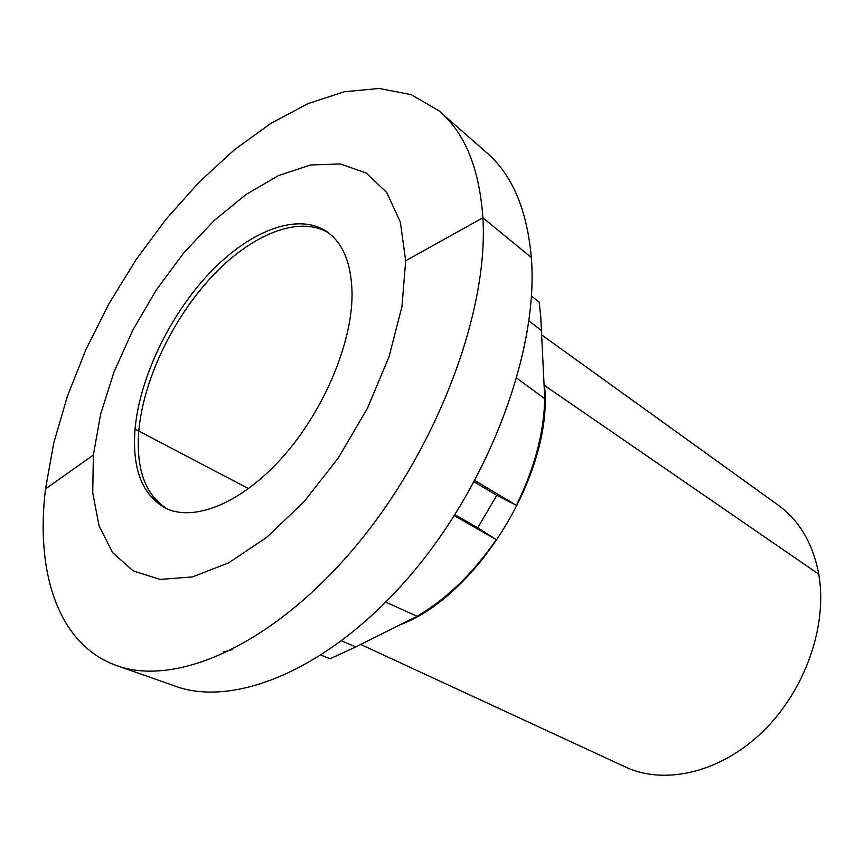 <?xml version="1.0" encoding="UTF-8"?>
<svg xmlns="http://www.w3.org/2000/svg" width="864" height="864" viewBox="0 0 864 864"><rect width="100%" height="100%" fill="white"/><g stroke="black" fill="none" stroke-linecap="round" stroke-linejoin="round"><path stroke-width="1.3" d="M360.709 644.458L625.363 766.973C664.686 785.462 720.608 772.708 762.912 731.495C805.226 690.368 827.798 625.471 818.77 574.193C812.992 543.64 799.502 520.657 778.291 505.224L541.728 334.94M135.054 429.106C139.676 377.503 169.646 315.306 209.606 273.035C249.512 230.904 297.572 211.907 326.851 231.628C343.192 243.086 351.594 263.92 352.058 294.127C352.188 343.31 323.752 410.983 282.647 457.11C241.531 503.345 193.882 522.353 165.337 508.075C142.063 494.856 131.965 468.526 135.054 429.106L138.802 431.06C143.294 380.063 172.595 318.708 211.928 276.566C251.208 234.587 298.782 214.855 328.612 232.902M400.172 624.78C478.472 595.588 553.964 470.675 544.471 385.452L818.77 574.193M405.68 260.777L401.976 306.493L389.038 356.724L367.438 408.283L338.461 457.715L304.063 501.703L266.609 537.43L228.614 562.874L192.445 576.925L160.11 579.409L133.164 570.91L112.644 552.604L99.101 526.025L92.729 492.912L93.366 455.036L100.634 414.158L114.016 371.963L132.84 330.037L156.352 289.894L183.708 253.001L213.948 220.73L246.013 194.476L278.694 175.489L310.64 164.981L340.373 163.944L366.304 173.059L386.802 192.586L400.356 222.178L405.68 260.777L482.9 217.771C488.873 312.379 436.093 451.861 353.182 549.266C270.27 646.931 173.502 687.798 115.02 664.988C57.661 643.529 35.381 571.525 45.533 488.873L53.73 443.092L67.381 396.241L85.99 349.402L109.037 303.588L136.004 259.772L166.32 218.894L199.379 181.883L234.511 149.688L270.983 123.293L307.919 103.658L344.358 91.746L379.166 88.474L411.113 94.619L438.826 110.732C464.67 132.322 479.358 167.994 482.9 217.771L531.338 257.515C538.952 349.985 489.305 484.11 408.931 577.044C328.579 670.226 232.924 708.556 173.632 685.584L115.02 664.988M321.192 655.171L330.07 658.778L355.828 646.888L417.15 616.28C446.71 598.828 473.083 573.275 496.26 539.622L477.749 527.796L496.778 495.342L516.391 505.3C534.514 468.396 543.974 432.853 544.752 398.682L540.702 315.986L539.179 302.13L531.457 296.017M223.193 652.158L232.33 649.609M541.328 330.512L528.973 320.911M544.752 398.682L516.823 378.194M516.391 505.3L474.919 480.546M496.778 495.342L474.196 481.896M477.749 527.796L454.939 514.75M496.26 539.622L454.334 515.7M417.15 616.28L385.787 602.122M355.828 646.888L341.561 640.926M438.826 110.732L485.557 151.686C511.682 173.578 526.943 208.861 531.338 257.515M248.562 488.657L138.802 431.06C135.842 469.206 145.346 495.191 167.324 508.982M93.366 455.036L45.533 488.873"/></g></svg>
